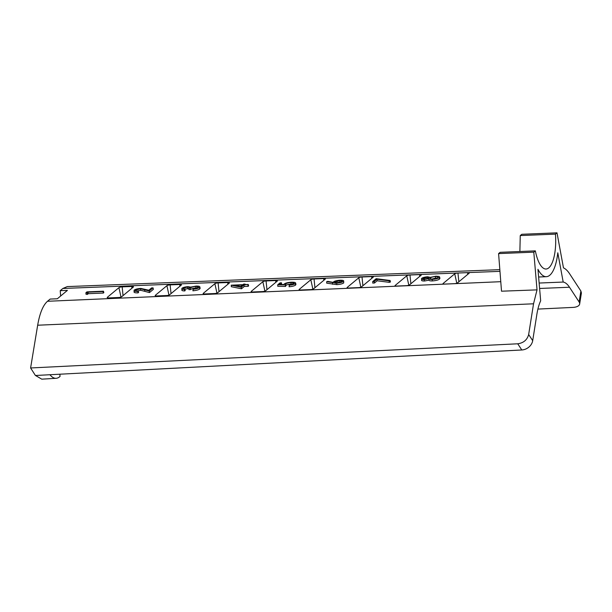 <?xml version="1.0" encoding="UTF-8"?>
<svg xmlns="http://www.w3.org/2000/svg" width="612" height="612" viewBox="0 0 612 612"><rect width="100%" height="100%" fill="white"/><g stroke="black" fill="none" stroke-linecap="round" stroke-linejoin="round"><path stroke-width="0.92" d="M537.902 309.083L572.939 307.408A10.236 4.827 -171 0 0 579.656 304.003A10.236 4.827 -171 0 0 579.143 302.007L569.497 287.235A40.943 14.175 -92.4 0 0 563.193 282.055L557.792 252.787A39.153 13.556 -92.4 0 1 549.767 275.239A39.153 13.556 -92.4 0 1 546.348 276.693A39.153 13.556 -92.4 0 1 537.956 269.303L540.664 300.806A40.943 14.175 -92.4 0 0 536.862 314.4L532.692 340.677A10.236 8.3 146.9 0 1 521.799 349.98L35.419 375.493L30.6 367.965L517.752 343.791C523.589 342.957 527.223 339.859 528.661 334.512L532.692 340.677M579.143 302.007L580.887 291.044L569.604 273.771C567.645 270.779 565.595 268.813 563.468 267.865L557.004 232.835L521.799 234.289L520.254 235.574L555.459 234.121A31.472 10.901 -92.4 0 1 548.78 267.857A31.472 10.901 -92.4 0 1 546.034 269.02A31.472 10.901 -92.4 0 1 535.339 250.866L533.794 252.152L537.03 289.874L533.542 303.797L528.661 334.512M520.254 235.574L519.879 251.509M439.592 276.907L439.171 277.603C437.917 278.567 435.591 279.164 432.194 279.409C430.075 279.447 428.936 279.179 428.79 278.605L424.338 279.5C421.829 279.485 420.987 279.08 421.806 278.292C422.923 277.504 424.866 276.999 427.643 276.785L430.29 277.366L435.912 276.211L438.881 276.425L439.592 276.907L439.921 278.368L439.493 279.08C438.215 280.059 435.836 280.671 432.347 280.923C430.236 280.969 429.089 280.709 428.897 280.158L424.491 281.015C421.905 281 421.033 280.587 421.882 279.776M377.16 280.778L374.468 283.012L372.746 283.088L372.716 281.566L376.173 278.69L390.096 280.487L390.487 281.941L389.324 282.346L377.16 280.778L376.908 279.248L374.192 281.505L374.468 283.012M343.707 282.951L343.692 280.916L343.707 282.951C342.353 283.861 340.065 284.419 336.837 284.626L326.686 283.157L326.678 281.665L327.764 281.359L333.127 282.377L333.617 281.811C334.902 280.939 337.074 280.411 340.142 280.212C343.141 280.166 344.227 280.587 343.386 281.482C342.062 282.362 339.828 282.905 336.684 283.111L326.678 281.665M188.909 288.627L184.885 289.071L185.237 290.516L184.717 290.945C182.261 290.876 181.397 290.455 182.139 289.69M197.99 287.556C198.839 286.829 198.12 286.462 195.832 286.439C193.002 286.73 191.181 287.273 190.378 288.076L188.901 288.137C189.797 287.487 189.33 287.112 187.517 287.02L183.546 288.137C183.011 288.642 183.462 288.948 184.885 289.063L184.449 289.43C182.139 289.346 181.343 288.94 182.07 288.206C183.172 287.395 185.138 286.883 187.953 286.653L190.707 287.112L196.123 286.087C199.321 286.064 200.43 286.531 199.451 287.502L199.826 286.837L200.155 288.298L199.772 288.971C198.518 289.881 196.222 290.486 192.887 290.792L193.308 288.902L196.054 288.42L198.334 287.036M197.278 287.992L195.985 287.954C193.224 288.237 191.441 288.78 190.653 289.583L188.932 289.66L189.269 287.541M153.046 287.862L149.251 291.021L140.569 288.772L135.734 290.004C135.099 290.685 135.933 291.014 138.228 290.998L137.792 291.358C134.632 291.404 133.47 290.96 134.296 290.042C135.558 289.162 137.754 288.627 140.867 288.42L148.815 290.218L151.577 287.923L153.046 287.862L153.413 289.292L149.473 292.574L140.722 290.287L137.027 290.975M138.228 290.998L138.587 292.437L138.067 292.873C134.755 292.934 133.523 292.482 134.365 291.526M88.25 293.683L87.355 294.426L85.978 294.219L85.932 292.712L86.935 291.878L103.474 291.197L103.841 292.635L103.313 293.064L88.25 293.683L87.967 292.176L87.111 292.896L87.355 294.426M454.731 273.824L443.126 283.486A2.555 0.612 -7.6 0 0 442.989 283.738A2.555 0.612 -7.6 0 0 444.694 284.075L454.288 283.677A2.555 0.612 -7.6 0 0 457.516 282.889L469.121 273.227A2.555 0.612 -7.6 0 0 469.259 273.006A2.555 0.612 -7.6 0 0 467.553 272.638L457.96 273.036A2.555 0.612 -7.6 0 0 454.731 273.824L456.797 283.241M406.758 275.798L395.153 285.46A2.555 0.612 -7.6 0 0 395.023 285.712A2.555 0.612 -7.6 0 0 396.729 286.049L406.322 285.651A2.555 0.612 -7.6 0 0 409.55 284.863L421.148 275.209A2.555 0.612 -7.6 0 0 421.293 274.979A2.555 0.612 -7.6 0 0 419.58 274.612L409.986 275.01A2.555 0.612 -7.6 0 0 406.758 275.798L408.824 285.215M358.793 277.772L347.188 287.433A2.555 0.612 -7.6 0 0 347.05 287.686A2.555 0.612 -7.6 0 0 348.756 288.022L358.349 287.632A2.555 0.612 -7.6 0 0 361.577 286.844L373.182 277.182A2.555 0.612 -7.6 0 0 373.32 276.953A2.555 0.612 -7.6 0 0 371.614 276.593L362.013 276.984A2.555 0.612 -7.6 0 0 358.793 277.772L360.858 287.196M310.82 279.753L299.214 289.407A2.555 0.612 -7.6 0 0 299.077 289.66A2.555 0.612 -7.6 0 0 300.783 290.004L310.376 289.606A2.555 0.612 -7.6 0 0 313.604 288.818L325.209 279.156A2.555 0.612 -7.6 0 0 325.347 278.934A2.555 0.612 -7.6 0 0 323.641 278.567L314.048 278.965A2.555 0.612 -7.6 0 0 310.82 279.753L312.885 289.17M262.846 281.727L251.241 291.388A2.555 0.612 -7.6 0 0 251.111 291.641A2.555 0.612 -7.6 0 0 252.817 291.978L262.41 291.58A2.555 0.612 -7.6 0 0 265.639 290.792L277.236 281.137A2.555 0.612 -7.6 0 0 277.381 280.908A2.555 0.612 -7.6 0 0 275.668 280.541L266.075 280.939A2.555 0.612 -7.6 0 0 262.846 281.727L264.912 291.144M214.881 283.7L203.276 293.362A2.555 0.612 -7.6 0 0 203.138 293.615A2.555 0.612 -7.6 0 0 204.844 293.951L214.437 293.561A2.555 0.612 -7.6 0 0 217.665 292.773L229.27 283.111A2.555 0.612 -7.6 0 0 229.408 282.882A2.555 0.612 -7.6 0 0 227.702 282.522L218.102 282.912A2.555 0.612 -7.6 0 0 214.881 283.7L216.946 293.125M166.908 285.682L155.303 295.336A2.555 0.612 -7.6 0 0 155.165 295.588A2.555 0.612 -7.6 0 0 156.871 295.933L166.464 295.535A2.555 0.612 -7.6 0 0 169.692 294.747L181.297 285.085A2.555 0.612 -7.6 0 0 181.435 284.863A2.555 0.612 -7.6 0 0 179.729 284.496L170.136 284.894A2.555 0.612 -7.6 0 0 166.908 285.682L168.973 295.099M118.935 287.655L107.33 297.317A2.555 0.612 -7.6 0 0 107.199 297.57A2.555 0.612 -7.6 0 0 108.905 297.906L118.499 297.508A2.555 0.612 -7.6 0 0 121.727 296.721L133.324 287.059A2.555 0.612 -7.6 0 0 133.47 286.837A2.555 0.612 -7.6 0 0 131.756 286.47L122.163 286.867A2.555 0.612 -7.6 0 0 118.935 287.655L121 297.072M499.966 271.353L62.875 288.466L60.221 290.677L67.419 290.379L57.337 298.771L50.146 299.069L47.491 301.272L500.769 281.688M248.258 284.465L248.617 285.903L248.097 286.339L244.226 286.493L241.472 288.788L231.298 286.699L231.282 285.169L242.91 284.687L243.576 284.129L245.052 284.067L244.379 284.626L248.258 284.465L243.943 284.985L241.235 287.25L231.244 285.2M292.903 284.144L291.082 284.098C288.596 284.259 286.89 284.702 285.98 285.414L285.559 286.439L277.764 286.294L277.726 284.779L280.028 282.866L281.497 282.805L281.574 284.481M281.497 282.805L279.531 284.442L283.914 284.526L284.282 283.922C285.689 282.974 288.068 282.407 291.427 282.216C294.93 282.14 296.2 282.614 295.236 283.624L295.619 282.966L295.948 284.419L295.558 285.1C294.318 285.949 292.154 286.508 289.055 286.768L289.468 284.878L294.066 283.234M580.887 291.044L581.4 293.041L579.656 304.003M533.542 303.797L37.669 325.217L30.6 367.965M557.004 232.835L555.459 234.121M60.221 290.677L60.642 296.024M62.875 288.466L67.297 286.592L499.836 269.655M59.861 374.207L60.053 376.426L59.594 376.808A40.675 14.084 -92.4 0 1 56.136 378.3L41.761 379.165L35.519 375.485M37.669 325.217C39.742 313.222 43.016 305.235 47.491 301.272M56.136 378.3A40.675 14.084 -92.4 0 1 49.924 374.728M535.339 250.866L500.134 252.32L498.589 253.605L501.511 291.197L537.03 289.874M563.193 282.055L539.134 283.042M498.589 253.605L533.794 252.152M87.111 292.896L85.932 292.712M103.474 291.197L103.038 291.557L103.313 293.064M103.038 291.557L87.967 292.176M135.482 290.455L135.734 290.004L136.063 291.48M140.569 288.772L140.722 290.287M144.692 289.484L144.769 290.991M149.251 291.021L149.473 292.574M137.792 291.358L138.067 292.873M134.02 292.062L134.296 290.042M183.302 288.558L183.546 288.137L183.699 288.856M187.517 287.02L187.67 288.535M190.378 288.076L190.653 289.583M195.832 286.439L195.985 287.954M192.872 289.262C196.07 288.963 198.265 288.374 199.451 287.502L199.772 288.971M184.449 289.43L184.717 290.945M181.825 290.172L182.07 288.206M240.623 286.592L242.474 285.047L234.648 285.368L240.623 286.592M241.235 287.25L241.472 288.788M243.943 284.985L244.226 286.493M247.822 284.825L248.097 286.339M245.052 284.067L245.183 284.595M293.798 283.662C294.487 282.897 293.531 282.537 290.93 282.583C288.351 282.759 286.6 283.211 285.659 283.937L285.223 284.924L285.559 286.439M285.223 284.924L277.726 284.779M285.659 283.937L285.98 285.414M290.93 282.583L291.082 284.098M289.032 285.246C292 284.978 294.066 284.442 295.236 283.624L295.558 285.1M335.3 283.31L334.978 281.841C334.336 282.469 335.07 282.767 337.181 282.744L341.947 281.512C342.59 280.885 341.871 280.564 339.798 280.571L334.718 282.27M341.947 281.512L342.192 281.122M336.684 283.111L336.837 284.626M339.798 280.571L339.951 282.078L336.37 282.752M340.823 282.086L339.951 282.078M374.192 281.505L372.716 281.566M390.096 280.487L389.133 280.824L389.324 282.346M389.133 280.824L376.908 279.248M423.573 279.73L423.252 278.253C422.578 278.804 423.091 279.103 424.789 279.141L428.905 278.009C429.494 277.458 428.905 277.167 427.153 277.144L422.984 278.705M421.553 280.296L421.806 278.292M435.507 276.57L435.668 278.077L430.71 279.409L430.389 277.932C429.601 278.659 430.366 279.034 432.684 279.049C435.193 278.827 436.869 278.368 437.71 277.664C438.536 276.945 437.802 276.578 435.507 276.57C433.036 276.785 431.322 277.236 430.389 277.932L430.083 278.46M437.71 277.664L438.047 277.16M424.338 279.5L424.491 281.015M428.79 278.605L428.897 280.158M432.194 279.409L432.347 280.923M439.171 277.603L439.493 279.08M427.153 277.144L427.306 278.659L424.697 279.141M436.976 278.116L435.668 278.077M569.497 287.235L539.6 288.466M521.799 349.98L517.752 343.791M458.847 281.78L457.96 273.036M467.729 274.39L467.553 272.638M443.226 283.937L443.126 283.486M410.874 283.761L409.986 275.01M419.763 276.364L419.58 274.612M395.253 285.911L395.153 285.46M362.908 285.735L362.013 276.984M371.79 278.338L371.614 276.593M347.287 287.885L347.188 287.433M314.935 287.709L314.048 278.965M323.817 280.319L323.641 278.567M299.314 289.866L299.214 289.407M266.962 289.69L266.075 280.939M275.844 282.293L275.668 280.541M251.341 291.84L251.241 291.388M218.997 291.664L218.102 282.912M227.878 284.266L227.702 282.522M203.375 293.814L203.276 293.362M171.023 293.638L170.136 284.894M179.905 286.248L179.729 284.496M155.402 295.787L155.303 295.336M123.05 295.619L122.163 286.867M131.932 288.221L131.756 286.47M107.429 297.769L107.33 297.317M332.523 282.775L332.614 284.282M538.614 277.007L546.348 276.693"/></g></svg>
